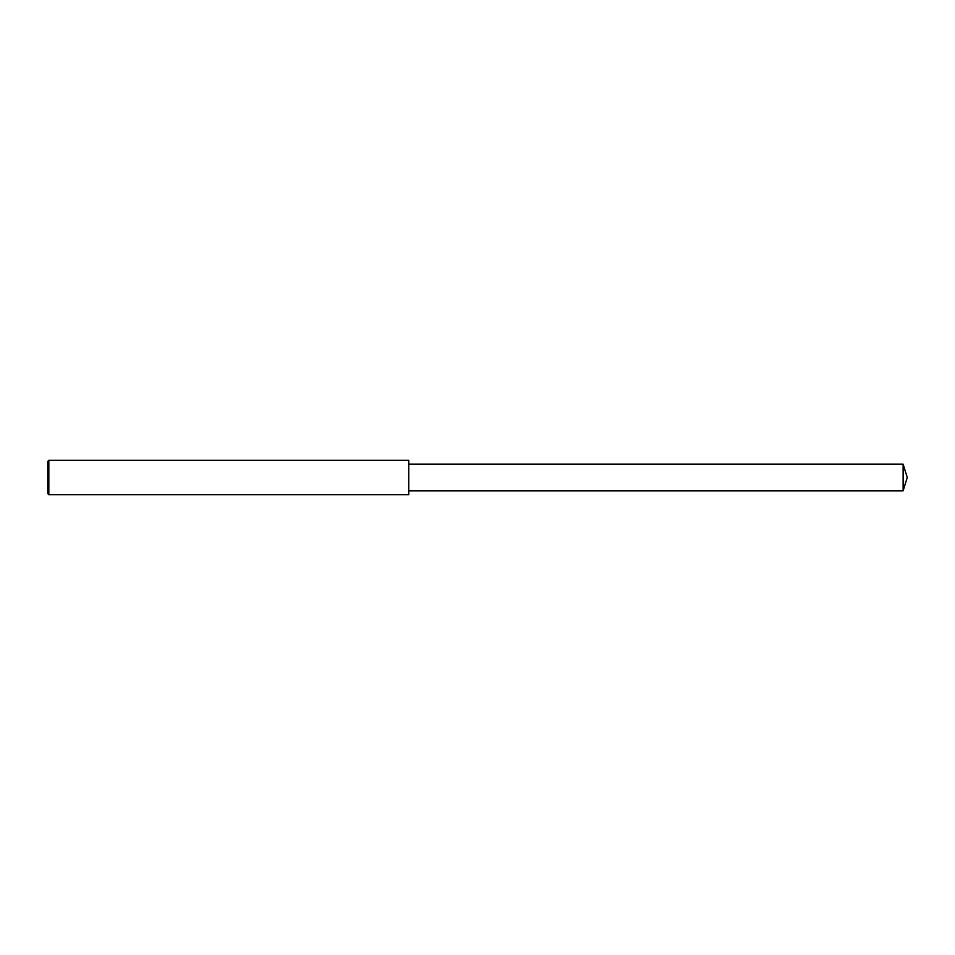<?xml version="1.0" encoding="UTF-8"?>
<svg xmlns="http://www.w3.org/2000/svg" width="955" height="955" viewBox="0 0 955 955"><rect width="100%" height="100%" fill="white"/><g stroke="black" fill="none" stroke-linecap="round" stroke-linejoin="round"><path stroke-width="0.72" stroke-dasharray="4.78 3.58" d="M48.824 494.69L48.824 460.31M47.75 493.616L47.75 461.384M408.74 494.69L408.74 460.31M408.74 477.5L408.74 490.822L408.74 477.5M903.12 490.822L903.12 464.178"/><path stroke-width="1.43" d="M48.824 477.5L48.824 494.69L47.75 493.616L47.75 461.384L48.824 460.31L48.824 477.5M48.824 460.31L408.74 460.31L408.74 494.69L48.824 494.69M408.74 464.178L903.12 464.178L903.12 490.822L408.74 490.822M903.12 490.822L907.25 477.5L903.12 464.178"/></g></svg>
